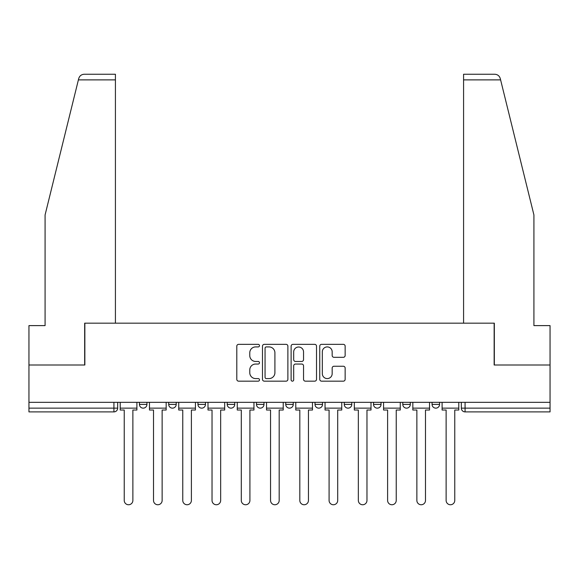 <?xml version="1.0" encoding="UTF-8"?>
<svg xmlns="http://www.w3.org/2000/svg" width="579" height="579" viewBox="0 0 579 579"><rect width="100%" height="100%" fill="white"/><g stroke="black" fill="none" stroke-linecap="round" stroke-linejoin="round"><path stroke-width="0.87" d="M259.486 345.627A1.288 1.288 0 0 0 258.198 344.339L238.635 344.339A1.838 1.838 0 0 0 236.797 346.177L236.797 379.325A1.838 1.838 0 0 0 238.635 381.163L258.198 381.163A1.288 1.288 0 0 0 259.486 379.875A1.288 1.288 0 0 0 258.198 378.586L255.665 378.586A5.891 5.891 0 0 1 249.773 372.695L249.773 369.93A5.891 5.891 0 0 1 255.665 364.039L258.198 364.039A1.288 1.288 0 0 0 259.486 362.751A1.288 1.288 0 0 0 258.198 361.462L255.665 361.462A5.891 5.891 0 0 1 249.773 355.571L249.773 352.806A5.891 5.891 0 0 1 255.665 346.915L258.198 346.915A1.288 1.288 0 0 0 259.486 345.627M373.535 402.333L373.535 404.395L381.04 404.395A3.749 3.749 0 0 1 377.291 408.144A3.749 3.749 0 0 1 373.535 404.395L373.535 402.333M315.012 402.333L315.012 404.395L322.517 404.395A3.749 3.749 0 0 1 318.761 408.144A3.749 3.749 0 0 1 315.012 404.395L315.012 402.333M285.751 402.333L285.751 404.395L293.249 404.395A3.749 3.749 0 0 1 289.5 408.144A3.749 3.749 0 0 1 285.751 404.395L285.751 402.333M227.221 402.333L227.221 404.395L234.727 404.395A3.749 3.749 0 0 1 230.978 408.144A3.749 3.749 0 0 1 227.221 404.395L227.221 402.333M343.311 357.315A1.838 1.838 0 0 0 345.149 355.477L345.149 346.177A1.838 1.838 0 0 0 343.311 344.339L321.584 344.339A1.838 1.838 0 0 0 319.746 346.177L319.746 379.325A1.838 1.838 0 0 0 321.584 381.163L343.311 381.163A1.838 1.838 0 0 0 345.149 379.325L345.149 368.092A1.838 1.838 0 0 0 343.311 366.246L334.011 366.246A1.838 1.838 0 0 0 332.172 368.092L332.172 373.658A4.929 4.929 0 0 1 327.244 378.586A4.929 4.929 0 0 1 322.322 373.658L322.322 351.844A4.929 4.929 0 0 1 327.244 346.915A4.929 4.929 0 0 1 332.172 351.844L332.172 355.477A1.838 1.838 0 0 0 334.011 357.315L343.311 357.315M78.397 79.88L78.73 78.534C79.584 75.871 81.4 74.438 84.194 74.25L115.424 74.25L115.424 79.88L78.397 79.88L45.082 214.939L45.082 325.608L28.95 325.608L28.95 365.002L84.852 365.002L84.852 323.169L494.148 323.169L494.148 365.002L550.05 365.002L550.05 402.333L28.95 402.333L28.95 408.144L117.675 408.144L117.675 402.333L117.675 408.144A3.749 3.749 0 0 1 113.925 411.893L28.95 411.893L28.95 408.144M115.424 79.88L115.424 323.169L84.664 323.169L84.664 365.002L28.95 365.002L28.95 402.333M287.886 346.177A1.838 1.838 0 0 0 286.048 344.339L264.321 344.339A1.838 1.838 0 0 0 262.482 346.177L262.482 379.325A1.838 1.838 0 0 0 264.321 381.163L286.048 381.163A1.838 1.838 0 0 0 287.886 379.325L287.886 346.177M292.952 344.339L314.679 344.339A1.838 1.838 0 0 1 316.518 346.177L316.518 379.325A1.838 1.838 0 0 1 314.679 381.163L305.379 381.163A1.838 1.838 0 0 1 303.541 379.325L303.541 365.877A1.838 1.838 0 0 0 301.695 364.039L295.529 364.039A1.838 1.838 0 0 0 293.691 365.877L293.691 379.875A1.288 1.288 0 0 1 292.402 381.163A1.288 1.288 0 0 1 291.114 379.875L291.114 346.177A1.838 1.838 0 0 1 292.952 344.339M461.325 402.333L461.325 408.144L550.05 408.144L550.05 411.893L465.075 411.893A3.749 3.749 0 0 1 461.325 408.144L461.325 402.333M550.05 402.333L550.05 408.144M439.562 402.333L439.562 404.395A3.749 3.749 0 0 1 435.813 408.144A3.749 3.749 0 0 1 432.064 404.395L439.562 404.395M432.064 402.333L432.064 404.395M410.301 402.333L410.301 404.395A3.749 3.749 0 0 1 406.552 408.144A3.749 3.749 0 0 1 402.796 404.395L410.301 404.395L410.301 402.333M402.796 402.333L402.796 404.395M381.04 402.333L381.04 404.395M351.779 402.333L351.779 404.395A3.749 3.749 0 0 1 348.022 408.144A3.749 3.749 0 0 1 344.273 404.395L351.779 404.395L351.779 402.333M344.273 402.333L344.273 404.395M322.517 402.333L322.517 404.395L322.517 402.333M293.249 404.395L293.249 402.333L293.249 404.395A3.749 3.749 0 0 1 289.5 408.144M263.988 402.333L263.988 404.395A3.749 3.749 0 0 1 260.239 408.144A3.749 3.749 0 0 1 256.483 404.395A3.749 3.749 0 0 0 260.239 408.144A3.749 3.749 0 0 0 263.988 404.395L263.988 402.333M256.483 402.333L256.483 404.395L263.988 404.395M234.727 402.333L234.727 404.395M205.465 402.333L205.465 404.395A3.749 3.749 0 0 1 201.709 408.144A3.749 3.749 0 0 1 197.96 404.395A3.749 3.749 0 0 0 201.709 408.144A3.749 3.749 0 0 0 205.465 404.395L197.96 404.395L197.96 402.333M168.699 402.333L168.699 404.395L176.204 404.395L176.204 402.333L176.204 404.395A3.749 3.749 0 0 1 172.448 408.144A3.749 3.749 0 0 1 168.699 404.395A3.749 3.749 0 0 0 172.448 408.144M139.438 402.333L139.438 404.395L146.936 404.395L146.936 402.333L146.936 404.395A3.749 3.749 0 0 1 143.187 408.144A3.749 3.749 0 0 1 139.438 404.395A3.749 3.749 0 0 0 143.187 408.144M113.925 402.333L113.925 411.893A3.749 3.749 0 0 0 117.675 408.144M266.347 346.915A1.288 1.288 0 0 0 265.059 348.203L265.059 377.298A1.288 1.288 0 0 0 266.347 378.586L269.018 378.586A5.891 5.891 0 0 0 274.909 372.695L274.909 352.806A5.891 5.891 0 0 0 269.018 346.915L266.347 346.915M303.541 351.931A4.929 4.929 0 0 0 298.612 347.009A4.929 4.929 0 0 0 293.691 351.931L293.691 359.617A1.838 1.838 0 0 0 295.529 361.462L301.695 361.462A1.838 1.838 0 0 0 303.541 359.617L303.541 351.931M120.208 408.144L120.208 410.019L124.239 410.019L124.239 500.437A4.314 4.314 0 0 0 128.552 504.75A4.314 4.314 0 0 0 132.873 500.437L132.873 410.019L136.905 410.019L136.905 408.144L120.208 408.144L120.208 402.333M136.905 408.144L136.905 402.333M78.73 78.534C79.251 77.014 79.251 77.014 78.73 78.534M500.603 79.88L500.27 78.534C499.749 77.014 499.749 77.014 500.27 78.534C499.749 77.014 499.749 77.014 500.27 78.534C499.416 75.871 497.6 74.438 494.806 74.25L463.576 74.25L486.085 74.25L463.576 74.25L463.576 323.169L494.336 323.169L494.336 365.002L550.05 365.002L550.05 325.608L533.918 325.608L533.918 214.939L500.603 79.88L463.576 79.88M149.469 408.144L149.469 410.019L153.507 410.019L153.507 500.437A4.314 4.314 0 0 0 157.821 504.75A4.314 4.314 0 0 0 162.134 500.437L162.134 410.019L166.166 410.019L166.166 408.144L149.469 408.144L149.469 402.333M166.166 408.144L166.166 402.333M178.73 408.144L178.73 410.019L182.769 410.019L182.769 500.437A4.314 4.314 0 0 0 187.082 504.75A4.314 4.314 0 0 0 191.396 500.437L191.396 410.019L195.427 410.019L195.427 408.144L178.73 408.144L178.73 402.333M195.427 408.144L195.427 402.333M207.999 408.144L207.999 410.019L212.03 410.019L212.03 500.437A4.314 4.314 0 0 0 216.343 504.75A4.314 4.314 0 0 0 220.657 500.437L220.657 410.019L224.688 410.019L224.688 408.144L207.999 408.144L207.999 402.333M224.688 408.144L224.688 402.333M237.26 408.144L237.26 410.019L241.291 410.019L241.291 500.437A4.314 4.314 0 0 0 245.605 504.75A4.314 4.314 0 0 0 249.918 500.437L249.918 410.019L253.957 410.019L253.957 408.144L237.26 408.144L237.26 402.333M253.957 408.144L253.957 402.333M266.521 408.144L266.521 410.019L270.552 410.019L270.552 500.437A4.314 4.314 0 0 0 274.866 504.75A4.314 4.314 0 0 0 279.187 500.437L279.187 410.019L283.218 410.019L283.218 408.144L266.521 408.144L266.521 402.333M283.218 408.144L283.218 402.333M295.782 408.144L295.782 410.019L299.813 410.019L299.813 500.437A4.314 4.314 0 0 0 304.134 504.75A4.314 4.314 0 0 0 308.448 500.437L308.448 410.019L312.479 410.019L312.479 408.144L295.782 408.144L295.782 402.333M312.479 408.144L312.479 402.333M325.043 408.144L325.043 410.019L329.082 410.019L329.082 500.437A4.314 4.314 0 0 0 333.395 504.75A4.314 4.314 0 0 0 337.709 500.437L337.709 410.019L341.74 410.019L341.74 408.144L325.043 408.144L325.043 402.333M341.74 408.144L341.74 402.333M354.312 408.144L354.312 410.019L358.343 410.019L358.343 500.437A4.314 4.314 0 0 0 362.657 504.75A4.314 4.314 0 0 0 366.97 500.437L366.97 410.019L371.001 410.019L371.001 408.144L354.312 408.144L354.312 402.333M371.001 408.144L371.001 402.333M383.573 408.144L383.573 410.019L387.604 410.019L387.604 500.437A4.314 4.314 0 0 0 391.918 504.75A4.314 4.314 0 0 0 396.231 500.437L396.231 410.019L400.27 410.019L400.27 408.144L383.573 408.144L383.573 402.333M400.27 408.144L400.27 402.333M412.834 408.144L412.834 410.019L416.866 410.019L416.866 500.437A4.314 4.314 0 0 0 421.179 504.75A4.314 4.314 0 0 0 425.493 500.437L425.493 410.019L429.531 410.019L429.531 408.144L412.834 408.144L412.834 402.333M429.531 408.144L429.531 402.333M442.095 408.144L442.095 410.019L446.127 410.019L446.127 500.437A4.314 4.314 0 0 0 450.448 504.75A4.314 4.314 0 0 0 454.761 500.437L454.761 410.019L458.792 410.019L458.792 408.144L442.095 408.144L442.095 402.333M458.792 408.144L458.792 402.333M465.075 402.333L465.075 411.893"/></g></svg>

